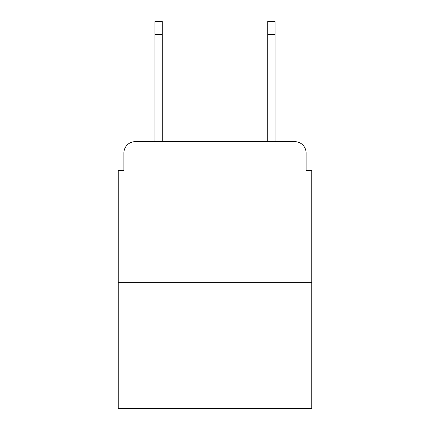 <?xml version="1.0" encoding="UTF-8"?>
<svg xmlns="http://www.w3.org/2000/svg" width="430" height="430" viewBox="0 0 430 430"><rect width="100%" height="100%" fill="white"/><g stroke="black" fill="none" stroke-linecap="round" stroke-linejoin="round"><path stroke-width="0.64" d="M123.894 152.946L123.894 170.43L123.894 152.946A11.282 11.282 0 0 1 135.176 141.663L154.918 141.663L154.918 21.5L162.255 21.5L162.255 141.663L170.995 141.663M311.75 282.698L118.25 282.698L118.25 408.5L311.75 408.5L311.75 170.43L306.106 170.43L306.106 152.946A11.282 11.282 0 0 0 294.824 141.663L135.176 141.663M118.25 282.698L118.25 170.43L123.894 170.43M259.005 141.663L267.745 141.663L267.745 21.5L275.082 21.5L275.082 141.663L294.824 141.663M306.106 170.43L306.106 152.946M154.918 34.475L162.255 34.475M275.082 34.475L267.745 34.475"/></g></svg>
